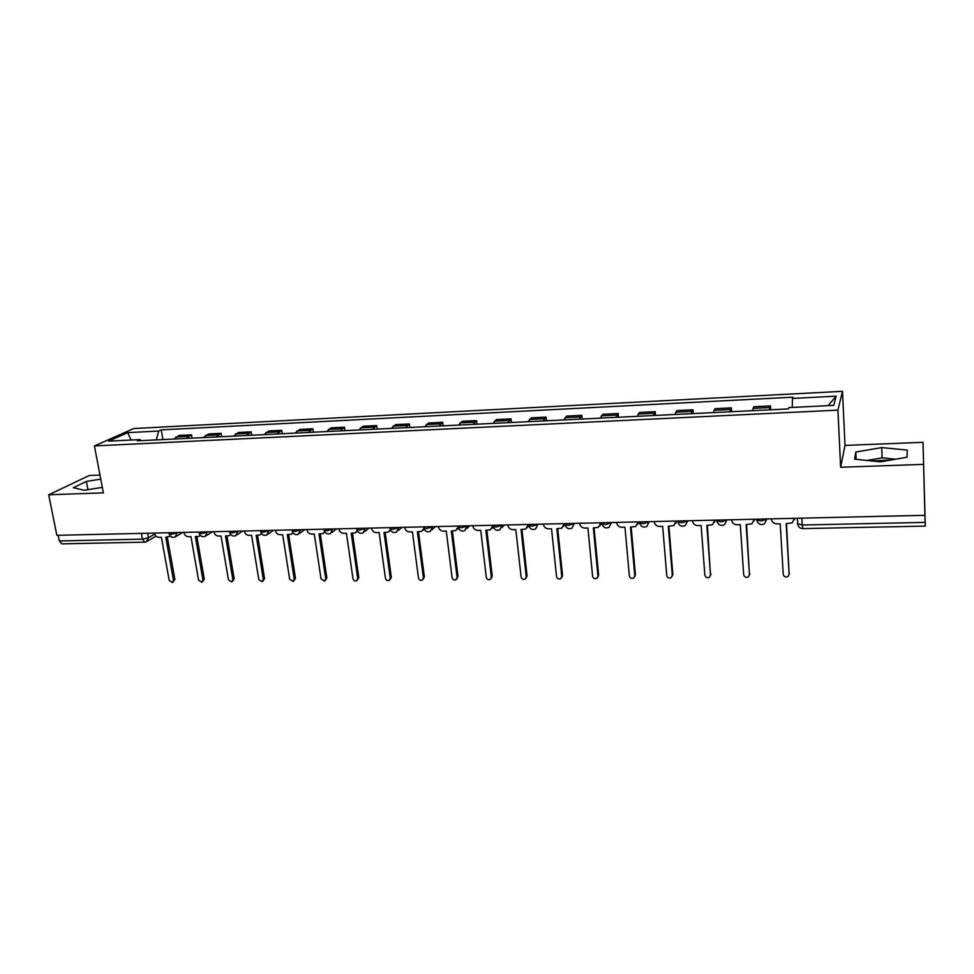 <?xml version="1.0" encoding="UTF-8"?>
<svg xmlns="http://www.w3.org/2000/svg" width="974" height="974" viewBox="0 0 974 974"><rect width="100%" height="100%" fill="white"/><g stroke="black" fill="none" stroke-linecap="round" stroke-linejoin="round"><path stroke-width="1.46" d="M871.827 460.958L890.443 460.105M99.981 475.081L89.255 475.507L48.7 494.78L56.845 535.323L924.923 515.307L922.999 442.306L845.018 445.41L842.498 391.317L133.767 428.536L94.429 445.934L837.92 410.127L840.635 467.252L923.315 464.379M922.999 442.306L925.3 526.094L802.783 528.614L802.235 525.01L925.166 522.381L925.3 526.094M48.7 494.78L103.366 492.881L94.429 445.934M141.388 533.375L142.46 539.158L144.785 542.153L61.825 543.857L59.317 540.935L142.46 539.158L148.45 537.758L154.659 534.069M58.184 535.298L59.317 540.935M925.166 522.381L924.923 515.307M769.265 409.859L770.458 405.902L753.815 406.73L752.488 410.675M770.69 409.786L770.458 405.902M729.83 411.783L731.328 407.863L714.989 408.678L713.358 412.599M731.584 411.698L731.328 407.863M691.114 413.682L692.916 409.774L676.881 410.578L674.958 414.474M693.196 413.585L692.916 409.774M653.128 415.545L655.21 411.661L639.455 412.44L637.264 416.324M655.514 415.435L655.21 411.661M615.824 417.371L618.186 413.512L602.723 414.279L600.24 418.138M618.514 417.249L618.186 413.512M579.201 419.173L581.819 415.326L566.637 416.081L563.897 419.928M582.184 419.027L581.819 415.326M543.224 420.938L546.11 417.103L531.195 417.858L528.2 421.669M546.487 420.78L546.11 417.103M507.892 422.667L511.033 418.857L496.375 419.587L493.136 423.386M511.435 422.497L511.033 418.857M473.194 424.372L476.566 420.585L462.163 421.304L458.693 425.078M476.98 424.177L476.566 420.585M439.091 426.04L442.695 422.278L428.536 422.984L424.847 426.734M443.133 425.845L442.695 422.278M405.586 427.683L409.409 423.933L395.493 424.627L391.572 428.365M409.859 427.476L409.409 423.933M372.652 429.303L376.682 425.565L363.01 426.259L358.882 429.972M377.157 429.071L376.682 425.565M340.267 430.885L344.516 427.172L331.063 427.854L326.74 431.543M345.003 430.654L344.516 427.172M308.441 432.444L312.885 428.755L299.663 429.412L295.146 433.101M313.397 432.2L312.885 428.755M277.152 433.978L281.778 430.313L268.775 430.958L264.064 434.623M282.302 433.722L281.778 430.313M246.373 435.488L251.195 431.835L238.399 432.48L233.504 436.121M251.73 435.22L251.195 431.835M216.106 436.973L221.098 433.345L208.509 433.966L203.444 437.594M221.658 436.693L221.098 433.345M186.326 438.434L191.501 434.818L179.119 435.439L173.883 439.043M192.061 438.154L191.501 434.818M792.239 407.424L792.446 398.427L836.118 396.187L833.732 405.379L788.818 407.595L788.295 408.922L137.431 440.832L140.098 439.591L108.552 441.149L127.752 432.626L158.701 431.044L156.242 439.907M792.446 398.427L792.946 397.185L161.234 429.875L158.701 431.044M842.498 391.317L837.92 410.127M845.018 445.41L840.635 467.252M854.624 459.144L880.313 461.859L907.062 457.22L907.269 450.073L881.726 447.59L855.817 452.033L854.624 459.144M100.748 479.135L86.345 481.424L73.294 487.694L84.129 490.275L102.319 487.365M162.95 439.578L161.234 429.875M141.096 440.65L140.098 439.591M836.118 396.187L828.156 405.659M131.027 440.041L127.752 432.626M895.52 459.217L882.127 457.841L867.03 460.446M856.134 459.302L855.817 452.033M882.127 457.841L881.726 447.59M87.94 489.666L86.345 481.424M771.384 518.85L771.396 519.179C771.895 522.088 773.709 523.659 776.85 523.89L780.211 523.805L783.23 574.343C783.96 576.778 785.543 577.509 787.978 576.547L789.123 574.295L786.152 523.683L792.179 522.855L794.541 518.314M794.711 518.314L794.394 519.629M786.505 523.671L789.135 574.514M731.584 519.763L731.608 520.092C732.119 522.977 733.909 524.536 737.001 524.755L740.289 524.682L743.673 574.733C744.38 577.107 745.914 577.85 748.288 576.961L749.456 574.684L746.121 524.56L751.904 523.805L754.339 519.239M754.57 519.239L754.095 520.932M746.559 524.548L749.456 575.098M692.538 520.664L692.563 520.993C693.086 523.854 694.864 525.388 697.895 525.607L701.122 525.534L704.847 575.123C705.541 577.436 707.027 578.179 709.34 577.351L710.533 575.062L706.844 525.412L712.42 524.73L714.904 520.153M715.196 520.153L714.551 522.174M707.368 525.4L710.509 575.646M654.224 521.553L654.248 521.869C654.784 524.706 656.537 526.228 659.508 526.447L662.685 526.374L666.74 575.488C667.409 577.752 668.87 578.507 671.11 577.74L672.316 575.439L668.298 526.252L673.667 525.631L676.199 521.041M676.54 521.041L675.725 523.342M668.907 526.24L672.839 574.392L672.267 576.17M616.603 522.417L616.627 522.734C617.175 525.534 618.916 527.056 621.838 527.263L624.955 527.202L629.338 575.865C629.983 578.069 631.408 578.824 633.599 578.118L634.804 575.804L630.47 527.08L635.645 526.508L638.214 521.918M638.615 521.918L637.629 524.462M631.164 527.068L635.401 574.77L634.731 576.669M579.676 523.269L579.7 523.586C580.261 526.362 581.977 527.859 584.85 528.078L587.906 528.005L592.606 576.218C593.239 578.386 594.627 579.14 596.758 578.483L597.975 576.17L593.324 527.896L598.328 527.36L600.921 522.782M601.372 522.77L600.215 525.534M594.091 527.871L598.633 575.147L597.878 577.132M543.419 524.109L543.443 524.414C544.016 527.165 545.708 528.651 548.532 528.87L551.54 528.797L556.531 576.571C557.152 578.702 558.504 579.457 560.586 578.836L561.803 576.523L556.86 528.687L561.694 528.2L564.299 523.622M564.81 523.61L563.508 526.544M557.7 528.663L562.534 575.512L561.681 577.582M507.807 524.925L507.831 525.23C508.416 527.969 510.096 529.43 512.872 529.649L515.818 529.588L521.09 576.925C521.711 579.006 523.038 579.761 525.059 579.189L526.277 576.876L521.041 529.466L525.729 529.016L528.346 524.45M528.724 525.57L527.458 527.506M521.954 529.454L527.068 575.865L526.13 578.008M472.828 525.741L472.865 526.033C473.449 528.748 475.117 530.197 477.844 530.416L480.742 530.343L486.282 577.265C486.903 579.311 488.193 580.066 490.153 579.53L491.371 577.217L485.868 530.233L490.409 529.819L493.039 525.266M493.307 526.824L492.065 528.444M486.854 530.209L492.235 576.218L491.213 578.422M438.458 526.532L438.495 526.824C439.104 529.503 440.747 530.952 443.426 531.159L446.275 531.098L452.082 577.606C452.691 579.615 453.957 580.358 455.869 579.859L457.086 577.558L451.315 530.988L455.71 530.599L458.06 527.141M458.462 528.078L457.305 529.332M452.362 530.964L458.011 576.559L456.903 578.812M404.697 527.311L404.734 527.604C405.354 530.258 406.974 531.694 409.616 531.901L412.404 531.841L418.467 577.935C419.076 579.907 420.305 580.662 422.18 580.187L423.386 577.886L417.359 531.731L421.632 531.366L423.921 528.334M424.214 529.199L423.154 530.197M418.479 531.707L424.372 576.9L423.191 579.189M371.52 528.066L371.557 528.358C372.178 531 373.785 532.425 376.39 532.632L379.13 532.571L385.436 578.252C386.033 580.2 387.25 580.942 389.076 580.504L390.27 578.203L383.999 532.461L388.151 532.121L390.306 529.649M390.574 530.233L389.612 531.025M385.18 532.437L391.304 577.229L390.05 579.591M338.903 528.821L338.952 529.113C339.585 531.731 341.168 533.131 343.725 533.338L346.427 533.277L352.965 578.58C353.562 580.48 354.743 581.235 356.533 580.821L357.726 578.532L351.212 533.18L355.242 532.851L357.275 530.769M357.507 531.22L356.667 531.828M352.454 533.143L358.809 577.558L357.458 580.005M306.847 529.564L306.895 529.844C307.541 532.437 309.111 533.837 311.619 534.044L314.273 533.983L321.043 578.885L324.549 581.125L325.718 578.848L318.985 533.874L322.905 533.582L324.792 531.792M325.012 532.145L324.281 532.608M320.276 533.849L326.862 577.886L325.413 580.394M275.338 530.282L275.386 530.574C276.032 533.143 277.59 534.531 280.062 534.726L282.667 534.677L289.655 579.201L293.089 581.417L294.245 579.153L287.293 534.568L291.116 534.288L292.87 532.754M293.064 533.022L292.443 533.362M288.645 534.543L295.451 578.203L293.905 580.772M244.352 531L244.401 531.28C245.046 533.837 246.592 535.201 249.027 535.408L251.596 535.347L258.792 579.506L262.164 581.709L263.309 579.457L256.138 535.25L259.863 534.982L261.482 533.667M257.55 535.225L264.551 578.507L262.931 581.137M213.878 531.707L213.927 531.987C214.584 534.507 216.118 535.87 218.505 536.077L221.037 536.017L228.427 579.798L231.751 582.002L232.871 579.749L225.505 535.919L229.133 535.663L230.619 534.543M226.966 535.883L234.162 578.812L232.469 581.478M183.903 532.401L183.952 532.681C184.622 535.176 186.131 536.528 188.493 536.723L190.977 536.674L198.562 580.09L201.825 582.282L202.933 580.054L195.372 536.577L198.915 536.333L200.267 535.371M196.882 536.54L204.272 579.116L202.495 581.819M154.416 533.07L154.464 533.35C155.146 535.834 156.644 537.173 158.969 537.368L161.404 537.319L169.184 580.382L172.386 582.562L173.482 580.334L165.738 537.222L170.426 536.175M167.285 537.185L174.87 579.408L173.019 582.135M169.135 533.545L171.266 534.361L177.95 532.534M177.183 532.547L175.186 537.015C172.276 537.892 170.292 536.905 169.233 534.044L168.989 532.741M199.122 532.827L201.338 533.679L207.986 531.841M207.255 531.853L205.222 536.345C202.288 537.258 200.279 536.26 199.207 533.35L198.988 532.048M229.608 532.084L231.909 532.985L238.533 531.134M237.814 531.159L235.745 535.676C232.798 536.601 230.777 535.59 229.694 532.644L229.474 531.341M260.606 531.341L263.004 532.279L269.591 530.416M268.909 530.44L266.791 534.982C263.82 535.943 261.787 534.921 260.691 531.926L260.484 530.635M292.127 530.587L294.623 531.573L301.173 529.698M300.516 529.71L298.385 534.276C295.365 535.274 293.32 534.239 292.224 531.195L292.017 529.905M324.196 529.807L326.801 530.842L333.315 528.955M332.682 528.967L330.503 533.557C327.471 534.58 325.389 533.545 324.293 530.453L324.099 529.162M356.813 529.028L359.528 530.1L366.005 528.2M365.408 528.212L363.192 532.839C360.124 533.886 358.03 532.839 356.91 529.698L356.728 528.407M390.002 528.225L392.839 529.357L399.267 527.433M398.695 527.445L396.467 532.084C393.35 533.18 391.231 532.133 390.099 528.919L389.929 527.64M423.787 527.409L423.873 528.127L426.734 528.59L433.126 526.654M432.578 526.666L430.325 531.329C427.172 532.461 425.017 531.402 423.873 528.127L423.714 526.873M458.157 526.569L458.255 527.336L461.238 527.811L467.581 525.85M467.07 525.863L464.781 530.55C461.591 531.743 459.411 530.66 458.255 527.336L458.097 526.07M493.148 525.729L493.246 526.508L496.363 527.007L502.657 525.047M502.182 525.059L499.881 529.771C496.63 531 494.415 529.917 493.246 526.508L493.1 525.266M528.833 525.388L532.121 526.203L538.366 524.219M537.928 524.231L535.603 528.955C532.303 530.246 530.063 529.15 528.87 525.68L528.736 524.45M564.981 524.061L565.139 524.828L568.548 525.376L574.733 523.391M574.331 523.391L572.006 528.127C568.646 529.479 566.357 528.383 565.139 524.828L565.017 523.61M601.883 523.208L602.078 523.963L605.645 524.548L611.769 522.527M611.416 522.539L609.067 527.287C605.645 528.699 603.32 527.591 602.078 523.963L601.969 522.758M639.48 522.344L639.699 523.075L643.437 523.683L649.512 521.662M649.183 521.674L646.846 526.423C643.351 527.908 640.977 526.8 639.699 523.075L639.601 521.894M677.77 521.467L681.946 522.819L687.948 520.773M687.668 520.786L685.331 525.534C681.763 527.104 679.328 525.984 678.026 522.174L677.941 521.005M716.791 520.579L721.186 521.93L727.128 519.873M726.884 519.873L724.571 524.621C720.918 526.289 718.422 525.169 717.083 521.26L716.998 520.104M756.567 519.666L761.193 521.029L767.049 518.947M766.855 518.959L764.566 523.683C760.828 525.461 758.259 524.341 756.883 520.323L756.81 519.191M147.622 533.228L148.45 537.758L146.429 541.775L144.785 542.153M205.392 435.512L218.03 434.891M235.391 434.027L248.224 433.393M265.878 432.517L278.929 431.872M296.875 430.983L310.146 430.325M328.396 429.424L341.898 428.755M360.465 427.829L374.186 427.148M393.082 426.21L407.047 425.528M426.259 424.567L440.467 423.873M460.02 422.899L474.484 422.18M494.378 421.194L509.098 420.464M529.345 419.465L544.32 418.723M564.944 417.7L580.2 416.945M601.189 415.898L616.712 415.131M638.092 414.072L653.907 413.293M675.676 412.209L691.796 411.405M713.966 410.31L730.39 409.494M752.975 408.374L769.704 407.546M175.892 436.985L188.311 436.364M756.603 520.055L757.76 522.502M716.852 521.053L717.753 523.099M677.843 522.027L678.501 523.635M639.577 522.977L639.991 524.109M602.005 523.915L602.212 524.536M797.389 523.61L802.235 525.01L801.858 518.144M789.123 574.295L789.403 573.223M749.456 574.684L749.822 573.625M710.533 575.062L710.971 574.015M672.316 575.439L672.839 574.392M634.804 575.804L635.401 574.77M597.975 576.17L598.633 575.147M561.803 576.523L562.534 575.512M526.277 576.876L527.068 575.865M491.371 577.217L492.235 576.218M457.086 577.558L458.011 576.559M423.386 577.886L424.372 576.9M390.27 578.203L391.304 577.229M357.726 578.532L358.809 577.558M325.718 578.848L326.862 577.886M294.245 579.153L295.451 578.203M263.309 579.457L264.551 578.507M232.871 579.749L234.162 578.812M202.933 580.054L204.272 579.116M173.482 580.334L174.87 579.408M502 527.482L504.313 525.01M466.802 528.565L469.578 525.814M432.213 529.576L435.451 526.593M398.244 530.55L401.933 527.372M364.86 531.475L368.988 528.127M332.061 532.364L336.602 528.87M299.834 533.216L304.777 529.613M268.154 534.032L273.475 530.331M237.011 534.823L242.709 531.037M206.403 535.59L212.442 531.743M176.294 536.333L182.674 532.425M797.389 518.253L797.718 524.255C798.351 527.007 800.044 528.456 802.783 528.614M155.95 536.09L147.464 541.154"/></g></svg>

